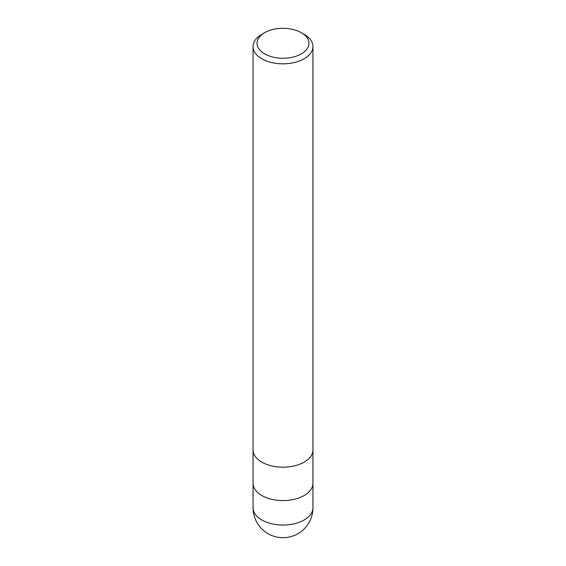 <?xml version="1.0" encoding="UTF-8"?>
<svg xmlns="http://www.w3.org/2000/svg" width="566" height="566" viewBox="0 0 566 566"><rect width="100%" height="100%" fill="white"/><g stroke="black" fill="none" stroke-linecap="round" stroke-linejoin="round"><path stroke-width="0.85" d="M312.941 483.215A29.941 17.284 180 0 1 312.941 483.314A29.941 17.284 180 0 1 304.168 495.533A29.941 17.284 180 0 1 271.546 499.283A29.941 17.284 180 0 1 253.059 483.314A29.941 17.284 180 0 1 253.059 483.215M301.345 32.687L304.168 34.321A29.941 17.284 180 0 1 312.941 46.539A29.941 17.284 180 0 1 304.168 58.765A29.941 17.284 180 0 1 271.546 62.508A29.941 17.284 180 0 1 253.059 46.539A29.941 17.284 180 0 1 261.832 34.321L264.655 32.687A25.951 14.978 180 0 1 301.345 32.687A25.951 14.978 180 0 1 301.345 53.876A25.951 14.978 180 0 1 264.655 53.876A25.951 14.978 180 0 1 264.655 32.687L261.832 34.321M304.168 462.125A29.941 17.284 180 0 0 312.941 449.906A29.941 17.284 180 0 1 304.168 462.125A29.941 17.284 180 0 1 271.546 465.875A29.941 17.284 180 0 1 253.059 449.906L253.059 46.539M312.941 507.759A29.941 17.284 180 0 1 304.168 519.984A29.941 17.284 180 0 1 290.747 524.456A29.941 17.284 180 0 1 253.059 507.759A29.941 29.941 0 0 0 297.971 533.688A29.941 29.941 0 0 0 312.941 507.759L312.941 483.314A29.941 17.284 180 0 1 290.747 500.011A29.941 17.284 180 0 1 253.059 483.314L253.059 450.005M312.941 449.906L312.941 46.539M312.941 483.314L312.941 450.005M253.059 507.759L253.059 483.314"/></g></svg>
